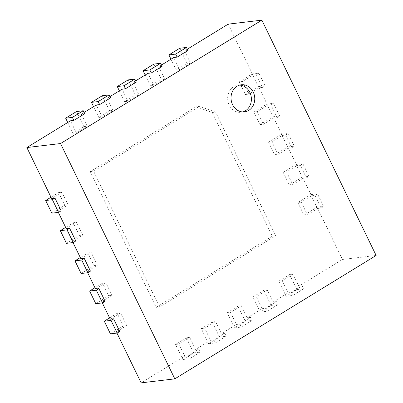 <?xml version="1.0" encoding="UTF-8"?>
<svg xmlns="http://www.w3.org/2000/svg" width="403" height="403" viewBox="0 0 403 403"><rect width="100%" height="100%" fill="white"/><g stroke="black" fill="none" stroke-linecap="round" stroke-linejoin="round"><path stroke-width="0.3" stroke-dasharray="2.02 1.51" d="M196.08 106.75L90.257 171.613L156.178 307.368L272.327 236.178L212.265 112.487L196.08 106.75L199.45 106.352L215.635 112.089L275.692 235.78L159.548 306.97L93.627 171.21L199.45 106.352M90.257 171.613L93.627 171.21M156.178 307.368L159.548 306.97M272.327 236.178L275.692 235.78M212.265 112.487L215.635 112.089M228.189 24.14L252.948 75.124L256.313 74.726L262.469 87.396L259.099 87.799L267.597 105.294L270.962 104.896L277.118 117.565L273.748 117.963L282.246 135.463L285.611 135.065L291.767 147.735L288.397 148.133L296.895 165.633L300.26 165.23L306.416 177.904L303.046 178.302L311.544 195.798L314.909 195.4L321.065 208.069L317.695 208.472L342.454 259.456L298.835 286.19L292.971 274.121L282.13 280.765L287.994 292.835L273.022 302.008L267.164 289.943L256.323 296.588L262.182 308.653L247.21 317.831L241.352 305.761L230.511 312.406L236.37 324.475L221.398 333.649L215.54 321.584L204.699 328.228L210.557 340.293L195.591 349.472L189.727 337.402L178.892 344.046L184.75 356.116L141.131 382.85M187.314 49.196L184.569 50.879L190.428 62.944L179.587 69.588L173.728 57.523M161.502 65.014L158.762 66.697L164.62 78.766L153.78 85.411L147.921 73.341M135.695 80.837L132.95 82.519L138.808 94.584L127.968 101.229L122.109 89.164M109.883 96.655L107.138 98.337L112.996 110.407L102.155 117.051L96.297 104.982M84.071 112.472L81.325 114.155L87.189 126.225L76.348 132.869L70.485 120.799M51.624 198.523L61.946 192.196L68.102 204.865L57.775 211.192L58.364 212.401M66.273 228.687L76.595 222.36L82.751 235.035L72.424 241.362L73.014 242.566M80.922 258.857L91.244 252.53L97.4 265.199L87.073 271.531L87.663 272.735M95.571 289.027L105.893 282.699L112.049 295.369L101.722 301.696L102.312 302.905M110.221 319.196L120.542 312.869L126.698 325.538L116.371 331.865L116.956 333.074M317.695 208.472L307.373 214.799L301.217 202.13L311.544 195.798M303.046 178.302L292.724 184.629L286.568 171.96L296.895 165.633M288.397 148.133L278.075 154.46L271.919 141.791L282.246 135.463M273.748 117.963L263.426 124.295L257.27 111.621L267.597 105.294M259.099 87.799L248.777 94.126L242.621 81.456L252.948 75.124M342.454 259.456L376.135 255.462M84.695 113.757L81.325 114.155M110.508 97.939L107.138 98.337M136.315 82.116L132.95 82.519M162.127 66.299L158.762 66.697M187.939 50.476L184.569 50.879M239.256 81.854L245.407 94.524L258.313 86.615L252.162 73.945L239.256 81.854L242.621 81.456M252.162 73.945L258.897 73.144L256.313 74.726M170.983 59.206L176.222 69.986L187.063 63.342L179.738 48.259M187.063 63.342L190.428 62.944M245.407 94.524L248.777 94.126M176.222 69.986L179.587 69.588M262.469 87.396L265.048 85.814L258.897 73.144M258.313 86.615L265.048 85.814M253.905 112.024L260.056 124.693L272.962 116.784L266.811 104.11L253.905 112.024L257.27 111.621M266.811 104.11L273.546 103.314L270.962 104.896M145.176 75.023L150.41 85.809L161.25 79.164L153.926 64.082M161.25 79.164L164.62 78.766M260.056 124.693L263.426 124.295M150.41 85.809L153.78 85.411M277.118 117.565L279.697 115.983L273.546 103.314M272.962 116.784L279.697 115.983M268.554 142.188L274.705 154.863L287.611 146.949L281.46 134.28L268.554 142.188L271.919 141.791M281.46 134.28L288.195 133.484L285.611 135.065M119.364 90.846L124.598 101.627L135.438 94.982L128.114 79.9M135.438 94.982L138.808 94.584M274.705 154.863L278.075 154.46M124.598 101.627L127.968 101.229M291.767 147.735L294.346 146.153L288.195 133.484M287.611 146.949L294.346 146.153M283.203 172.358L289.354 185.027L302.26 177.119L296.109 164.449L283.203 172.358L286.568 171.96M296.109 164.449L302.844 163.648L300.26 165.23M93.551 106.664L98.79 117.449L109.631 110.805L102.307 95.718M109.631 110.805L112.996 110.407M289.354 185.027L292.724 184.629M98.79 117.449L102.155 117.051M306.416 177.904L308.995 176.323L302.844 163.648M302.26 177.119L308.995 176.323M297.852 202.528L304.003 215.197L316.909 207.288L310.753 194.619L297.852 202.528L301.217 202.13M310.753 194.619L317.493 193.818L314.909 195.4M67.744 122.482L72.978 133.267L83.819 126.623L76.494 111.54M83.819 126.623L87.189 126.225M304.003 215.197L307.373 214.799M72.978 133.267L76.348 132.869M321.065 208.069L323.644 206.487L317.493 193.818M316.909 207.288L323.644 206.487M184.75 356.116L188.115 355.713L189.581 358.73L200.422 352.086L198.956 349.069L188.115 355.713M198.956 349.069L195.591 349.472M210.557 340.293L213.928 339.895L215.393 342.913L226.234 336.268L224.768 333.251L213.928 339.895M224.768 333.251L221.398 333.649M236.37 324.475L239.74 324.077L241.206 327.09L252.041 320.445L250.58 317.433L239.74 324.077M250.58 317.433L247.21 317.831M262.182 308.653L265.547 308.255L267.013 311.272L277.853 304.628L276.387 301.61L265.547 308.255M276.387 301.61L273.022 302.008M287.994 292.835L291.359 292.437L292.825 295.454L303.666 288.81L302.2 285.792L291.359 292.437M302.2 285.792L298.835 286.19M61.145 210.794L57.775 211.192M75.794 240.964L72.424 241.362M90.443 271.128L87.073 271.531M105.092 301.298L101.722 301.696M119.741 331.468L116.371 331.865M289.606 274.524L278.765 281.168L286.09 296.25L296.93 289.606L289.606 274.524L292.971 274.121M296.93 289.606L303.666 288.81M51.826 213.172L64.732 205.263L58.581 192.594L51 197.238M58.581 192.594L61.946 192.196M278.765 281.168L282.13 280.765M64.732 205.263L68.102 204.865M286.09 296.25L292.825 295.454M263.794 290.341L252.953 296.986L260.278 312.068L271.118 305.429L263.794 290.341L267.164 289.943M271.118 305.429L277.853 304.628M66.475 243.341L79.381 235.433L73.23 222.763L65.649 227.408M73.23 222.763L76.595 222.36M252.953 296.986L256.323 296.588M79.381 235.433L82.751 235.035M260.278 312.068L267.013 311.272M237.982 306.164L227.141 312.809L234.465 327.891L245.306 321.246L237.982 306.164L241.352 305.761M245.306 321.246L252.041 320.445M81.124 273.511L94.03 265.602L87.879 252.928L80.298 257.577M87.879 252.928L91.244 252.53M227.141 312.809L230.511 312.406M94.03 265.602L97.4 265.199M234.465 327.891L241.206 327.09M212.174 321.982L201.334 328.626L208.658 343.709L219.499 337.064L212.174 321.982L215.54 321.584M219.499 337.064L226.234 336.268M95.773 303.681L108.679 295.767L102.528 283.097L94.947 287.742M102.528 283.097L105.893 282.699M201.334 328.626L204.699 328.228M108.679 295.767L112.049 295.369M208.658 343.709L215.393 342.913M186.362 337.8L175.522 344.444L182.846 359.531L193.687 352.887L186.362 337.8L189.727 337.402M193.687 352.887L200.422 352.086M110.422 333.845L123.328 325.936L117.177 313.267L109.596 317.912M117.177 313.267L120.542 312.869M175.522 344.444L178.892 344.046M123.328 325.936L126.698 325.538M182.846 359.531L189.581 358.73M239.624 85.114A13.652 11.843 83.2 0 0 237.921 85.174A13.652 11.843 83.2 0 0 229.206 105.057A13.652 11.843 83.2 0 0 241.135 112.286A13.652 11.843 83.2 0 0 242.802 111.943M241.291 84.776L237.921 85.174M244.5 111.883L241.135 112.286"/><path stroke-width="0.6" d="M116.956 333.074L141.131 382.85L174.811 378.86L376.135 255.462L261.869 20.15L228.189 24.14L187.314 49.196M170.983 59.206L168.897 54.904L179.738 48.259L186.473 47.463L187.939 50.476L177.098 57.12L173.728 57.523L161.502 65.014M145.176 75.023L143.085 70.727L153.926 64.082L160.661 63.281L162.127 66.299L151.286 72.943L147.921 73.341L135.695 80.837M119.364 90.846L117.273 86.544L128.114 79.9L134.854 79.099L136.315 82.116L125.474 88.761L122.109 89.164L109.883 96.655M93.551 106.664L91.466 102.362L102.307 95.718L109.042 94.922L110.508 97.939L99.667 104.584L96.297 104.982L84.071 112.472M67.744 122.482L65.654 118.185L76.494 111.54L83.23 110.739L84.695 113.757L73.855 120.401L70.485 120.799L26.865 147.538L51.624 198.523L54.994 198.125L52.41 199.707L58.561 212.376L61.145 210.794L54.994 198.125M58.364 212.401L66.273 228.687L69.638 228.289L67.059 229.871L73.21 242.546L75.794 240.964L69.638 228.289M73.014 242.566L80.922 258.857L84.287 258.459L81.708 260.041L87.859 272.71L90.443 271.128L84.287 258.459M87.663 272.735L95.571 289.027L98.937 288.629L96.357 290.21L102.508 302.88L105.092 301.298L98.937 288.629M102.312 302.905L110.221 319.196L113.586 318.798L111.006 320.38L117.157 333.049L119.741 331.468L113.586 318.798M261.869 20.15L60.546 143.544L174.811 378.86M26.865 147.538L60.546 143.544M168.897 54.904L175.632 54.108L177.098 57.12M143.085 70.727L149.82 69.926L151.286 72.943M117.273 86.544L124.013 85.743L125.474 88.761M91.466 102.362L98.201 101.566L99.667 104.584M65.654 118.185L72.389 117.384L73.855 120.401M51 197.238L45.675 200.503L52.41 199.707M45.675 200.503L51.826 213.172L58.561 212.376M65.649 227.408L60.324 230.672L67.059 229.871M60.324 230.672L66.475 243.341L73.21 242.546M80.298 257.577L74.973 260.842L81.708 260.041M74.973 260.842L81.124 273.511L87.859 272.71M94.947 287.742L89.622 291.006L96.357 290.21M89.622 291.006L95.773 303.681L102.508 302.88M109.596 317.912L104.271 321.176L111.006 320.38M104.271 321.176L110.422 333.845L117.157 333.049M232.571 104.659A13.652 11.843 -96.8 0 1 241.291 84.776A13.652 11.843 -96.8 0 1 254.656 96.937A13.652 11.843 -96.8 0 1 244.5 111.883A13.652 11.843 -96.8 0 1 232.571 104.659M186.473 47.463L175.632 54.108M83.23 110.739L72.389 117.384M160.661 63.281L149.82 69.926M109.042 94.922L98.201 101.566M134.854 79.099L124.013 85.743M242.802 111.943A13.652 11.843 83.2 0 0 251.291 97.335A13.652 11.843 83.2 0 0 239.624 85.114"/></g></svg>
